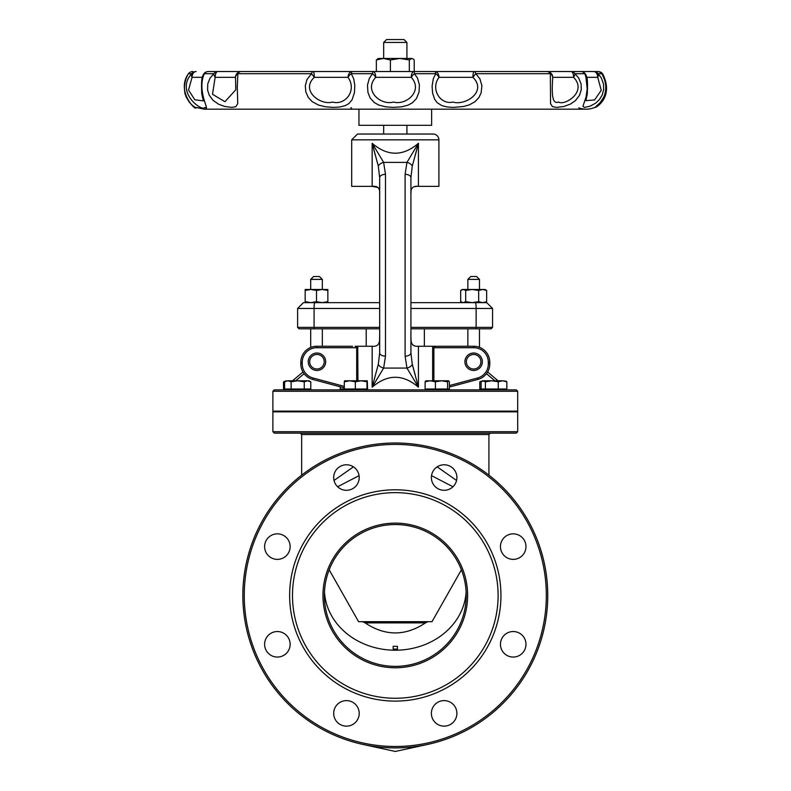 <?xml version="1.0" encoding="UTF-8"?>
<svg xmlns="http://www.w3.org/2000/svg" width="791" height="791" viewBox="0 0 791 791"><rect width="100%" height="100%" fill="white"/><g stroke="black" fill="none" stroke-linecap="round" stroke-linejoin="round"><path stroke-width="1.19" d="M456.555 480.463L437.156 466.858M353.439 466.858L334.029 480.463M365.086 622.873L425.499 622.873C405.358 636.271 385.217 636.271 365.086 622.873L362.594 621.686M427.99 621.686L425.499 622.873M461.4 569.807L432.005 621.686L358.59 621.686L329.185 569.807M397.418 649.085L393.167 649.085L393.167 646.306L397.418 646.306L397.418 649.085M337.619 486.752L359.074 475.648M431.52 475.648L452.966 486.752M516.286 389.864L274.299 389.864L272.885 391.288L272.885 411.142L517.7 411.142L517.7 391.288L516.286 389.864M274.299 433.122L516.286 433.122L517.7 431.698L272.885 431.698L274.299 433.122M501.524 433.122L486.435 433.122M431.006 433.122L429.711 433.122M363.494 433.122L349.701 433.122M272.885 431.698L272.885 411.844L517.7 411.844L517.7 431.698M384.663 411.142L384.663 411.844M547.748 595.455A152.445 152.445 0 0 0 395.292 443A152.445 152.445 0 0 0 242.847 595.455A152.445 152.445 0 0 0 395.292 747.9A152.445 152.445 0 0 0 547.748 595.455M546.324 595.455A151.032 151.032 0 0 1 319.782 726.257A151.032 151.032 0 0 1 319.782 464.653A151.032 151.032 0 0 1 546.324 595.455M500.95 595.455A105.648 105.648 0 0 0 342.473 503.956A105.648 105.648 0 0 0 342.473 686.954A105.648 105.648 0 0 0 500.95 595.455M525.975 644.299A12.765 12.765 0 0 1 506.833 655.353A12.765 12.765 0 0 1 506.833 633.245A12.765 12.765 0 0 1 525.975 644.299M525.975 546.611A12.765 12.765 0 0 1 506.833 557.665A12.765 12.765 0 0 1 506.833 535.556A12.765 12.765 0 0 1 525.975 546.611M456.901 477.537A12.765 12.765 0 0 1 437.759 488.591A12.765 12.765 0 0 1 437.759 466.482A12.765 12.765 0 0 1 456.901 477.537M359.213 477.537A12.765 12.765 0 0 1 340.071 488.591A12.765 12.765 0 0 1 340.071 466.482A12.765 12.765 0 0 1 359.213 477.537M290.139 546.611A12.765 12.765 0 0 1 270.997 557.665A12.765 12.765 0 0 1 270.997 535.556A12.765 12.765 0 0 1 290.139 546.611M290.139 644.299A12.765 12.765 0 0 1 270.997 655.353A12.765 12.765 0 0 1 270.997 633.245A12.765 12.765 0 0 1 290.139 644.299M359.213 713.373A12.765 12.765 0 0 1 340.071 724.427A12.765 12.765 0 0 1 340.071 702.319A12.765 12.765 0 0 1 359.213 713.373M456.901 713.373A12.765 12.765 0 0 1 437.759 724.427A12.765 12.765 0 0 1 437.759 702.319A12.765 12.765 0 0 1 456.901 713.373M466.206 595.455A70.903 70.903 0 0 1 359.846 656.866A70.903 70.903 0 0 1 359.846 534.044A70.903 70.903 0 0 1 466.206 595.455M467.619 595.455A72.327 72.327 0 0 0 359.134 532.818A72.327 72.327 0 0 0 359.134 658.092A72.327 72.327 0 0 0 467.619 595.455M498.112 595.455A102.82 102.82 0 0 0 343.887 506.418A102.82 102.82 0 0 0 343.887 684.492A102.82 102.82 0 0 0 498.112 595.455M216.813 71.526L592.538 71.526M580.693 71.526A5.814 5.3 90 0 1 584.826 73.701A5.814 4.726 -13.3 0 1 586.358 76.005A5.814 5.814 0 0 0 580.693 71.526L208.458 71.526A5.814 5.814 0 0 0 202.832 75.877L202.832 75.877A5.814 4.716 14.6 0 1 204.305 73.701A5.814 5.339 -90 0 1 208.458 71.526M597.264 71.526A5.814 5.774 90 0 1 601.763 73.701A5.814 4.271 -33.3 0 1 602.129 74.156A5.814 5.814 0 0 0 597.264 71.526L580.119 71.526M209.17 71.526L221.361 71.526M603.306 76.173A5.814 4.202 -35.1 0 0 602.742 74.008A5.814 4.202 -35.1 0 0 602.495 73.701A5.814 5.794 90 0 0 597.976 71.526A5.814 5.092 90 0 1 602.613 74.937M188.436 73.701C175.464 91.865 197.443 112.362 195.703 107.388C197.453 112.362 175.454 91.865 188.436 73.701A5.814 5.784 -90 0 1 192.935 71.526A5.814 5.814 0 0 0 188.129 74.077L188.129 74.077A5.814 4.242 34.2 0 0 188.11 74.107A5.814 4.242 34.2 0 1 188.129 74.077A5.814 4.242 34.2 0 1 188.436 73.701L191.709 73.701A5.814 3.372 46 0 0 192.055 77.34A5.814 4.084 -90 0 1 196.148 71.526A5.814 5.695 90 0 0 191.709 73.701C174.88 91.865 202.14 112.362 204.938 107.388C211.068 112.362 196.395 91.865 204.305 73.701L213.837 73.701A5.814 2.185 52.3 0 0 215.132 77.34A5.814 2.66 -90 0 1 217.782 71.526A5.814 5.072 90 0 0 213.837 73.701L210.011 78.19L207.746 83.905L207.608 90.174L209.229 95.157L212.987 100.259L218.632 104.254L224.763 106.478L231.803 107.388L235.837 106.686L237.735 103.641L237.3 87.297L237.854 73.701A5.814 4.4 -90 0 1 241.275 71.526L241.275 71.526A5.814 5.764 90 0 0 235.51 77.34A5.814 4.756 -10.3 0 1 237.854 73.701L311.456 73.701A5.814 0.821 55.1 0 1 314.274 77.34A5.814 0.989 -90 0 0 313.285 71.526A5.814 2.343 90 0 0 311.456 73.701L306.957 79.604L305.316 85.725L305.791 91.845L308.292 97.491L312.178 101.634L318.476 105.065L325.328 106.775L333.347 107.388L339.725 107.012L345.262 105.648L348.91 103.562L352.074 99.804L354.427 92.784L354.813 85.586L353.735 78.902L351.283 73.701A5.814 1.226 -90 0 1 352.242 71.526A5.814 4.173 90 0 0 348.07 77.34A5.814 3.441 -45.4 0 1 351.283 73.701L372.551 73.701A5.814 2.195 52.3 0 1 375.715 77.34A5.814 2.67 -90 0 0 373.045 71.526A5.814 0.633 90 0 0 372.551 73.701L369.318 78.349L367.479 85.161L367.944 92.448L370.218 98.074L374.192 102.494L378.622 105.005L385.8 106.864L393.552 107.388L401.581 106.825L408.087 105.144L412.576 102.672L416.442 98.539L419.062 92.003L419.398 84.864L417.5 78.082L414.425 73.701A5.814 0.534 -90 0 0 414.009 71.526A5.814 2.759 90 0 0 411.251 77.34A5.814 2.274 -52 0 1 414.425 73.701L435.752 73.701A5.814 3.382 45.9 0 1 438.975 77.34A5.814 4.103 -90 0 0 434.872 71.526A5.814 1.127 90 0 1 435.752 73.701L433.359 78.536L432.104 86.11L432.578 93.041L434.645 99.271L437.156 102.672L441.922 105.658L447.498 107.012L453.381 107.388L463.585 106.488L469.271 104.887L474.946 101.742L478.941 97.491L481.185 92.715L481.887 85.626L479.919 78.902L475.796 73.701A5.814 2.254 -90 0 0 474.046 71.526A5.814 1.088 90 0 0 472.949 77.34A5.814 0.9 -55 0 1 475.796 73.701L550.348 73.701A5.814 4.746 11.7 0 1 552.721 77.34A5.814 5.755 -90 0 0 546.967 71.526A5.814 4.341 90 0 1 550.348 73.701L550.546 103.72L552.494 106.637L556.508 107.388L563.647 106.548L570.4 104.105L575.452 100.605L579.487 95.335L581.286 89.719L581.098 83.975L578.705 78.022L574.958 73.701A5.814 5.023 -90 0 0 571.043 71.526A5.814 2.561 90 0 1 573.604 77.34A5.814 2.116 -52.6 0 0 574.958 73.701L584.826 73.701L585.933 77.211L587.219 88.958L586.032 97.125L582.937 106.301L584.391 107.388L589.918 106.251L595.613 103.206L599.43 99.587L602.188 95.039L603.652 89.788L603.474 83.905L601.308 77.923L598.115 73.701A5.814 5.675 -90 0 0 593.695 71.526A5.814 4.014 90 0 1 597.709 77.34A5.814 3.312 -46.5 0 0 598.115 73.701L601.763 73.701C607.231 83.312 607.092 92.626 601.338 101.634L595.109 107.289C594.001 108.871 614.854 98.193 602.742 74.008L602.742 74.008A5.814 5.814 0 0 0 597.976 71.526M596.325 106.449L595.939 106.755C596.355 108.001 599.183 104.442 604.433 96.047C607.241 87.93 606.47 80.633 602.129 74.156A5.814 4.271 -33.3 0 1 602.149 74.186M585.933 100.526L587.278 94.149C587.772 83.381 587.466 77.34 586.358 76.005L586.358 76.005A5.814 4.726 -13.3 0 1 586.378 76.094M192.935 71.526L192.935 71.526A5.814 5.814 0 0 0 188.129 74.077C175.513 97.936 199.599 111.126 195.703 107.388L204.355 109.178L586.23 109.178M202.812 75.966A5.814 4.716 14.6 0 1 202.832 75.877C201.626 77.469 201.27 83.47 201.764 93.872L203.356 100.724M203.356 100.892L194.843 99.795L188.515 90.026L192.055 77.34L202.466 77.34M235.51 77.34L235.807 89.729L224.941 101.713L212.512 94.287L215.132 77.34L235.51 77.34M348.07 77.34C357.275 90.668 345.123 105.697 332.536 102.049C320.612 105.697 300.185 90.668 314.274 77.34L348.07 77.34M411.251 77.34C423.432 90.668 406.416 105.697 393.522 102.049C380.649 105.697 363.405 90.668 375.715 77.34L411.251 77.34M472.949 77.34C487.543 91.875 464.871 106.083 452.867 102.019C440.884 105.203 430.027 89.472 438.975 77.34L472.949 77.34M573.604 77.34C587.693 91.875 564.537 106.083 558.525 102.019C551.1 105.203 552.029 89.472 552.721 77.34L573.604 77.34M586.665 77.34L597.709 77.34L601.249 90.293L594.575 99.982L585.933 100.635M464.91 361.734A8.721 8.721 0 0 0 477.991 369.288A8.721 8.721 0 0 0 477.991 354.18A8.721 8.721 0 0 0 464.91 361.734M308.233 361.734A8.721 8.721 0 0 0 321.314 369.288A8.721 8.721 0 0 0 321.314 354.18A8.721 8.721 0 0 0 308.233 361.734M379.67 327.365L314.076 327.365L314.264 328.819L299.067 328.819L379.67 328.819M366.223 346.26L366.223 328.819L322.323 328.819L322.323 346.26M449.397 387.056L477.932 379.413A15.988 15.988 0 0 0 489.777 363.969L489.777 362.248A15.988 15.988 0 0 0 479.475 347.308L479.475 328.819L424.371 328.819L424.371 346.26M475.925 328.819L491.112 328.819L492.566 327.365L476.123 327.365L475.925 328.819L410.925 328.819M433.893 380.787L433.893 347.714L435.495 346.26L432.875 346.26L432.647 347.714L473.789 347.714A14.535 14.535 0 0 1 488.324 362.248L488.324 363.969A14.535 14.535 0 0 1 477.546 378.009L449.397 385.553M410.925 336.393L411.004 339.26C410.974 344.401 413.456 346.735 418.429 346.26L432.875 346.26M378.316 166.14L379.67 177.629L379.67 352.845L378.316 364.335L372.166 387.175C387.58 373.985 403.005 373.985 418.429 387.175L412.269 364.335L410.925 352.845L410.925 177.629L412.269 166.14L418.429 143.3C403.005 156.489 387.58 156.489 372.166 143.3L378.316 166.14A5.814 3.599 -20.3 0 1 383.645 162.392L406.95 162.392A5.814 3.599 20.3 0 1 412.269 166.14M357.947 380.787L357.72 346.26L372.166 346.26C377.139 346.735 379.611 344.401 379.581 339.26L379.67 336.393M357.72 346.26L355.09 346.26L356.701 347.714L356.701 380.787M488.324 362.248L489.777 362.248A15.988 15.988 0 0 0 473.789 346.26L435.495 346.26M352.568 346.26L316.805 346.26A15.988 15.988 0 0 0 300.807 362.248L300.807 363.969A15.988 15.988 0 0 0 312.663 379.413L344.312 387.887M410.925 308.46L492.566 308.46L486.742 302.646L410.925 302.646L463.18 302.646L465.681 301.638L472.168 302.646L478.664 301.638L482.658 302.646L486.653 301.638L485.012 302.646L482.658 302.646M351.688 139.849L357.502 134.035L433.092 134.035A5.814 5.814 0 0 1 438.906 139.849L351.688 139.849L351.688 186.36L372.166 186.36C377.673 185.697 380.174 188.268 379.67 194.052L379.67 302.646L303.428 302.646L297.614 308.46L314.076 308.46L314.076 327.365L297.614 327.365L299.067 328.819M418.083 186.36L438.906 186.36L438.906 139.849M410.925 194.052L410.925 194.052C410.42 188.268 412.922 185.707 418.429 186.36L418.429 143.3L406.95 162.392L405.111 174.327A5.814 3.302 -0 0 1 410.925 177.629M405.111 174.327L405.111 356.148A5.814 3.302 0 0 0 410.925 352.845L410.925 346.26M405.111 356.148L406.95 368.082A5.814 3.599 -20.3 0 0 412.269 364.335L415.235 375.043M372.166 346.26L372.166 387.175L383.645 368.082L406.95 368.082L418.429 387.175L418.429 346.26M379.67 177.629A5.814 3.302 0 0 1 385.484 174.327L383.645 162.392L372.166 143.3L372.166 186.36L377.96 187.487M378.316 364.335A5.814 3.599 20.3 0 0 383.645 368.082L385.484 356.148L385.484 174.327M379.67 352.845L379.67 346.26L379.67 352.845A5.814 3.302 -0 0 0 385.484 356.148M418.221 144.1L415.255 155.352M375.33 155.352L372.373 144.1M377.969 187.497L378.533 188.1M410.925 193.993L411.033 191.402M414.217 186.686L416.709 186.379M351.59 107.873L350.858 107.873M316.509 276.484L313.602 276.484L310.695 279.391L322.323 279.391L319.416 276.484L316.509 276.484M473.661 276.484L470.754 276.484L467.847 279.391L479.475 279.391L476.568 276.484L473.661 276.484M395.292 39.55L386.572 39.55L383.665 42.457L406.92 42.457L404.013 39.55L395.292 39.55M595.079 107.299A21.802 21.802 0 0 1 578.794 107.873M358.956 109.178L358.956 125.314L431.639 125.314L431.639 109.178M460.678 290.475L462.32 289.466L485.012 289.466L486.653 290.475L482.658 289.466L478.664 290.475L472.168 289.466L465.681 290.475L463.18 289.466L460.678 290.475L460.678 301.638L462.32 302.646M460.678 301.638L463.18 302.646M465.681 290.475L465.681 301.638M478.664 290.475L478.664 301.638M467.194 289.466L472.168 289.466M472.168 302.646L466.66 302.646M486.653 290.475L486.653 301.638M305.168 302.646L305.168 301.638L310.843 302.646L316.509 301.638L322.184 302.646L310.843 302.646M322.184 302.646L327.86 301.638L327.86 302.646M327.86 289.466L327.86 290.475L322.184 289.466L327.86 289.466M316.509 290.475L310.843 289.466L322.184 289.466L316.509 290.475L316.509 301.638M305.168 290.475L305.168 289.466L310.843 289.466L305.168 290.475L305.168 301.638M327.86 290.475L327.86 301.638M399.851 58.445L390.388 59.968L383.378 58.445L411.775 58.445L409.323 59.968L399.851 58.445M376.358 59.968L378.276 58.445L383.378 58.445L376.358 59.968L376.358 71.526M411.775 58.445L412.872 58.771L411.775 58.445M414.227 71.526L414.227 59.968L412.872 58.771M409.323 59.968L409.323 71.526M390.388 59.968L390.388 71.526M443.751 411.844L444.344 411.251L427.545 411.142M448.596 380.787L447.577 381.806L441.507 380.787L448.487 380.787L449.397 381.806L449.397 389.014L425.103 389.014L425.103 381.806L426.013 380.787M435.426 381.806L430.264 380.787L441.507 380.787L435.426 381.806L435.426 389.014M425.795 380.857L430.264 380.787L425.103 381.806M447.577 389.014L447.577 381.806M304.189 411.844L304.782 411.251L290.604 411.142M307.521 380.787L304.248 381.806L297.693 380.787L309.044 380.787L310.794 381.806L307.521 380.787M291.147 381.806L287.865 380.787L297.693 380.787L291.147 381.806L291.147 389.014L284.592 389.014L284.592 381.806L287.865 380.787L284.592 381.806M304.248 381.806L304.248 389.014L310.794 389.014L310.794 381.806M304.248 389.014L291.147 389.014M309.044 389.014L309.044 389.864L286.352 389.864L286.352 389.014M362.446 411.844L363.039 411.251L346.25 411.142M367.281 380.787L366.984 381.806L361.171 380.787L355.347 381.806L349.83 380.787L344.312 381.806L344.609 380.787L367.281 380.787L367.588 389.014L340.239 389.014L340.239 386.799M341.989 389.864L341.989 389.014M290.119 411.844L289.526 411.142M286.787 380.787L283.514 381.806L283.514 389.014L284.592 389.014M283.514 381.806L286.352 380.787M285.264 389.864L285.264 389.014M366.984 389.014L366.984 381.806M355.347 389.014L355.347 381.806M344.312 389.014L344.312 381.806M500.476 411.844L501.069 411.251L485.803 411.142M505.973 381.163L506.833 381.806L502.542 380.787L505.973 381.163M498.241 381.806L491.814 380.787L502.542 380.787L498.241 381.806L498.241 389.014L481.116 389.014L481.116 381.806L483.252 380.787L491.814 380.787L485.387 381.806L482.629 380.787L479.791 381.806L479.791 389.014L481.116 389.014M498.241 389.014L506.833 389.014L506.833 381.806M485.387 389.014L485.387 381.806M479.791 381.806L481.976 381.163M481.551 389.864L481.551 389.014M301.658 475.144L301.658 434.536L488.927 434.536L490.351 433.122M466.117 591.895A70.903 61.411 0 0 1 395.292 650.212A70.903 61.411 0 0 1 324.478 591.895M272.885 391.288L517.7 391.288M466.364 361.734A7.267 7.267 0 0 1 477.27 355.446A7.267 7.267 0 0 1 477.27 368.033A7.267 7.267 0 0 1 466.364 361.734M309.686 361.734A7.267 7.267 0 0 1 320.592 355.446A7.267 7.267 0 0 1 320.592 368.033A7.267 7.267 0 0 1 309.686 361.734M314.828 302.646A5.814 0.751 -90 0 0 314.076 308.46L379.67 308.46M475.361 302.646A5.814 0.751 -90 0 1 476.123 308.46L476.123 327.365L410.925 327.365M432.647 347.714L432.647 380.787M357.947 347.714L316.805 347.714L316.805 346.26M477.932 379.413L477.546 378.009M489.777 363.969L488.324 363.969M473.789 346.26L473.789 347.714M300.807 362.248L302.261 362.248A14.535 14.535 0 0 1 316.805 347.714M300.807 363.969L302.261 363.969L302.261 362.248M312.663 379.413L313.038 378.009A14.535 14.535 0 0 1 302.261 363.969M344.312 386.384L313.038 378.009M488.927 475.144L488.927 434.536M301.658 434.536L300.244 433.122M362.98 744.44L395.292 751.45L427.615 744.44M405.931 411.844L405.931 411.142M194.26 106.597L193.469 106.083M191.916 104.896L189.098 101.98M186.379 97.6L184.758 92.923M235.807 85.25L235.807 89.67M235.807 86.535L235.807 85.052M297.614 308.46L297.614 327.365M492.566 308.46L492.566 327.365M310.695 347.467L310.695 328.819M467.847 346.26L467.847 328.819M322.323 289.466L322.323 279.391M310.695 289.466L310.695 279.391M479.475 289.466L479.475 279.391M467.847 289.466L467.847 279.391M406.92 58.445L406.92 42.457M383.665 58.445L383.665 42.457M406.92 134.035L406.92 125.314M383.665 134.035L383.665 125.314M295.676 380.787L304.12 373.708M292.512 380.787L302.983 372.007M486.465 373.708L494.909 380.787M487.612 372.007L498.073 380.787M430.759 411.844L430.166 411.142M425.904 389.014L425.904 389.864M448.596 389.014L448.596 389.864M291.197 411.844L290.604 411.251M428.149 411.844L427.545 411.251M346.844 411.844L346.25 411.251M349.454 411.844L348.861 411.142M344.609 389.014L344.609 389.864M367.291 389.014L367.291 389.864M487.483 411.844L486.89 411.142M482.629 389.014L482.629 389.864M505.32 389.014L505.32 389.864M486.396 411.844L485.803 411.251"/></g></svg>
